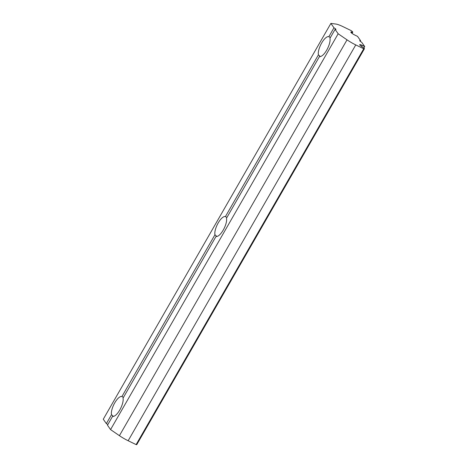 <?xml version="1.0" encoding="UTF-8"?>
<svg xmlns="http://www.w3.org/2000/svg" width="468" height="468" viewBox="0 0 468 468"><rect width="100%" height="100%" fill="white"/><g stroke="black" fill="none" stroke-linecap="round" stroke-linejoin="round"><path stroke-width="0.7" d="M225.383 216.637A10.904 3.89 -64.1 0 0 218.211 222.926A10.904 3.89 -64.1 0 0 214.952 234.772C216.906 236.428 217.275 236.954 216.07 236.352A10.904 3.89 -64.1 0 0 223.236 230.069A10.904 3.89 -64.1 0 0 226.494 218.223L319.527 56.435C320.738 57.032 320.364 56.505 318.415 54.85L225.383 216.637L226.939 217.444M352.047 33.386L352.732 32.187A3.165 0.573 -150.1 0 0 350.854 30.461L342.886 26.6A13.192 2.393 -150.1 0 0 335.936 24.061L330.888 23.4L333.971 27.793L328.84 36.715A10.904 3.89 -64.1 0 0 321.674 43.003A10.904 3.89 -64.1 0 0 318.415 54.85M328.84 36.715L330.396 37.528M319.527 56.435A10.904 3.89 -64.1 0 0 326.693 50.146A10.904 3.89 -64.1 0 0 329.952 38.3L335.088 29.373L338.171 33.766L347.028 39.844L119.422 435.673L110.559 429.595L107.476 425.201L112.607 416.274A10.904 3.89 -64.1 0 0 119.773 409.991A10.904 3.89 -64.1 0 0 123.031 398.145L216.07 236.352M347.028 39.844A13.192 2.393 -150.1 0 0 355.762 44.91L363.73 48.771L136.118 444.6A3.165 0.573 29.9 0 0 136.785 444.6L364.396 48.771A3.165 0.573 -150.1 0 0 362.425 46.987A3.691 0.673 -150.1 0 1 359.711 44.659A3.691 0.673 -150.1 0 1 362.062 45.291L364.724 46.578L361.7 42.272A2.638 0.48 -150.1 0 1 359.74 40.599A2.638 0.48 -150.1 0 1 360.588 40.693L357.558 36.387L354.896 35.094A3.691 0.673 -150.1 0 1 350.848 32.046A3.691 0.673 -150.1 0 1 352.006 32.169L351.538 32.988M364.724 46.578L363.888 48.04M112.607 416.274C113.818 416.877 113.443 416.35 111.495 414.695L106.359 423.616L103.276 419.229L330.888 23.4M214.952 234.772L121.92 396.56A10.904 3.89 -64.1 0 0 114.754 402.849A10.904 3.89 -64.1 0 0 111.495 414.695M121.92 396.56L123.482 397.367M352.732 32.187A3.165 0.573 -150.1 0 1 352.006 32.169M333.971 27.793A2.638 0.48 -150.1 0 1 335.93 29.466A2.638 0.48 -150.1 0 1 335.088 29.373M364.396 48.771A3.165 0.573 -150.1 0 1 363.73 48.771M360.588 40.693L360.249 41.278M136.118 444.6L128.15 440.739A13.192 2.393 -150.1 0 1 119.422 435.673M338.171 33.766L110.559 429.595M106.359 423.616A2.638 0.48 -150.1 0 1 107.816 424.611M355.762 44.91L128.15 440.739M362.062 45.291L361.442 46.373"/></g></svg>
